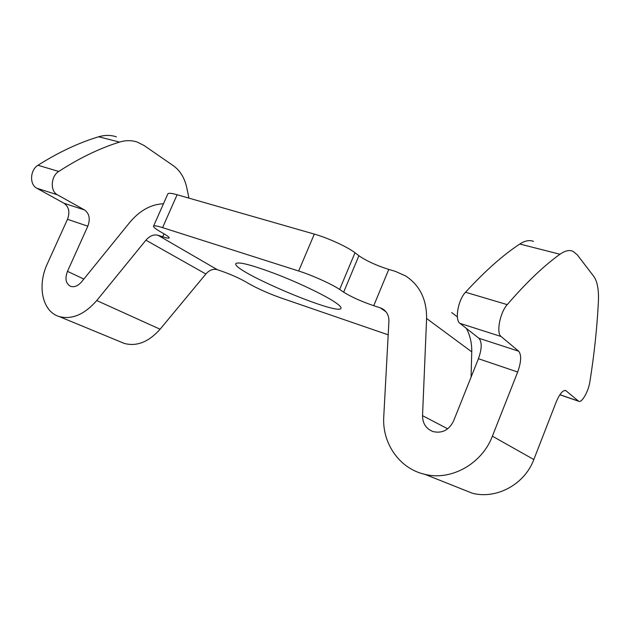 <?xml version="1.0" encoding="UTF-8"?>
<svg xmlns="http://www.w3.org/2000/svg" width="630" height="630" viewBox="0 0 630 630"><rect width="100%" height="100%" fill="white"/><g stroke="black" fill="none" stroke-linecap="round" stroke-linejoin="round"><path stroke-width="0.94" d="M388.19 334.829L280.476 297.762C268.537 293.478 258.127 288.855 249.244 283.902L245.637 281.783C238.723 277.932 230.785 274.412 221.823 271.215L217.303 269.687L158.004 235.258C153.767 234.187 149.751 235.833 145.932 240.18L96.737 300.549C84.499 314.496 71.993 319.835 59.228 316.559C42.21 311.606 36.973 285.65 47.431 263.56L67.489 219.295L87.822 226.194C90.468 218.949 89.365 213.539 84.507 209.94L64.055 203.285C68.946 206.853 70.095 212.192 67.489 219.295M121.086 342.098L124.346 343.445C136.765 346.72 148.672 341.988 160.091 329.23L205.852 274.003C209.404 270.034 213.223 268.593 217.303 269.687M188.945 198.135L186.685 187.283C184.448 177.699 180.03 170.525 173.423 165.777L144.089 145.514L137.214 142.057C131.599 140.183 125.709 140.199 119.535 142.089C99.658 148.286 79.396 158.075 58.747 171.447C50.778 176.164 49.99 191.197 57.432 194.804L84.507 209.94M116.424 136.836C110.77 134.97 104.856 134.946 98.674 136.773C78.782 142.758 58.551 152.263 37.973 165.273C30.035 169.864 29.35 184.629 36.823 188.228L64.055 203.285M533.508 241.408C529.554 239.786 524.987 240.66 519.797 244.03C503.063 255.008 484.974 271.081 465.531 292.241C458.097 299.856 454.553 319.969 459.947 323.363L478.918 338.263C482.1 342.043 481.942 348.855 478.438 358.714L517.679 372.031C521.262 361.911 521.601 354.966 518.687 351.201L501.094 336.507C496.054 333.175 499.96 312.567 507.229 304.629C526.263 282.579 543.84 265.789 559.96 254.26C564.952 250.716 569.299 249.732 572.985 251.307L577.222 254.764L593.783 276.397C597.398 281.46 598.933 289.95 598.382 301.872C597.051 328.033 594.216 354.659 589.877 381.756C588.499 391.427 581.695 403.318 578.647 401.247L565.811 390.616C562.905 389.946 559.708 393.726 556.211 401.948L533.831 459.53L492.384 436.18C481.926 464.026 450.875 481.029 424.872 474.335C399.294 468.673 381.945 442.984 383.764 416.564L388.915 321.41C389.017 315.551 386.796 311.307 382.237 308.668L380.339 307.865L386.009 311.787M158.004 235.258L162.69 236.785C166.666 238.069 168.84 238.447 169.202 237.912C169.383 237.352 167.856 236.116 164.619 234.195L159.988 231.478C155.468 228.8 153.318 227.044 153.531 226.186L167.824 193.93C168.407 192.89 171.502 193.166 177.117 194.733L314.315 234.1C327.82 237.88 347.736 247.031 355.005 252.756L358.895 255.725C366.345 260.875 376.299 265.443 388.765 269.412L395.404 271.38L405.626 275.948C419.761 285.24 426.754 299.415 426.597 318.489L422.541 415.666C422.612 423.517 426.108 428.825 433.038 431.581C442.142 433.613 448.969 430.117 453.521 421.108L478.438 358.714M153.531 226.186C154.004 225.406 157.02 225.886 162.579 227.635L298.667 271.01C312.063 275.208 332.12 284.256 339.649 289.461L343.665 292.17C351.32 296.935 361.344 301.447 373.748 305.707L380.339 307.865M517.679 372.031L492.384 436.18M471.075 377.157L471.744 351.855C471.917 343.326 470.137 335.522 466.389 328.419M457.372 316.866L451.671 312.575M459.049 487.943L472.382 493.243C496.424 499.511 524.601 484.494 533.831 459.53M87.822 226.194L67.481 271.341C64.748 278.736 65.811 283.744 70.654 286.366C74.387 287.43 78.041 285.918 81.609 281.823L129.709 222.469C139.734 210.53 150.987 204.293 163.461 203.773M333.963 301.526C339.105 304.873 341.452 307.125 341.003 308.275C338.901 316.37 231.462 270.766 235.833 263.631C238.227 261.45 251.409 264.828 275.381 273.782C297.817 282.398 322.773 294.265 333.963 301.526M57.432 194.804L36.823 188.228M564.913 390.419L566.126 390.836M559.897 394.695L578.364 401.058M518.687 351.201L478.918 338.263M388.765 269.412L373.748 305.707M459.947 323.363L501.094 336.507M465.531 292.241L507.229 304.629M519.797 244.03L559.96 254.26M119.535 142.089L98.674 136.773M58.747 171.447L37.973 165.273M471.744 351.855L426.597 318.489M447.717 428.817L422.541 415.666M205.852 274.003L145.932 240.18M160.091 329.23L96.737 300.549M83.845 279.066L67.481 271.341M163.989 233.825L162.69 236.785M177.117 194.733L162.579 227.635M314.315 234.1L298.667 271.01M355.005 252.756L339.649 289.461M358.895 255.725L343.665 292.17M565.811 390.616L565.299 390.442M559.842 394.766L578.647 401.247M384.599 310.299L382.237 308.668M472.382 493.243L424.872 474.335M124.346 343.445L59.228 316.559"/></g></svg>
